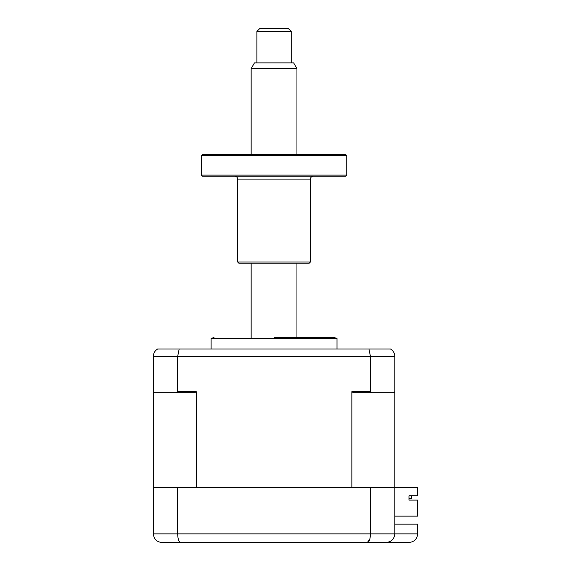 <?xml version="1.0" encoding="UTF-8"?>
<svg xmlns="http://www.w3.org/2000/svg" width="571" height="571" viewBox="0 0 571 571"><rect width="100%" height="100%" fill="white"/><g stroke="black" fill="none" stroke-linecap="round" stroke-linejoin="round"><path stroke-width="0.86" d="M153.306 533.864L153.306 487.227L394.804 487.227L394.804 533.864L417.694 533.864C417.151 539.045 414.289 541.908 409.107 542.45L161.893 542.45C156.789 542.05 153.927 539.188 153.306 533.864L394.804 533.864C394.261 539.045 391.399 541.908 386.217 542.45C391.321 542.05 394.183 539.188 394.804 533.864M370.458 487.227L370.458 533.864C370.251 539.188 369.237 542.05 367.403 542.45L369.837 539.081M202.519 542.45L245.444 542.45M302.666 542.45L345.591 542.45M379.922 542.45L386.217 542.45M180.707 542.45C178.873 542.05 177.859 539.188 177.652 533.864L177.652 487.227M394.804 524.135L417.694 524.135L417.694 533.864C417.151 539.045 414.289 541.908 409.107 542.45M211.106 349.024L211.106 338.346L337.004 338.346L334.142 337.575L274.051 337.575M411.684 495.806L411.684 498.383L408.972 498.383L408.972 500.103L408.972 495.806L417.694 495.806L417.694 487.227L394.804 487.227L394.804 356.461C394.661 353.156 393.226 350.673 390.5 349.024L157.61 349.024C154.884 350.673 153.449 353.156 153.306 356.461C153.449 353.156 154.884 350.673 157.61 349.024M394.804 516.127L417.694 516.127L417.694 500.103L408.972 500.103M351.85 391.656L370.458 391.656L371.878 392.798L353.599 392.798L351.85 391.656L351.85 487.227L196.26 487.227L196.26 391.656L194.511 392.798L176.232 392.798L177.652 391.656L196.26 391.656M153.306 487.227L153.306 391.656L154.448 392.798L176.232 392.798M177.652 391.656L177.652 356.461L179.166 349.024M153.306 391.656L153.306 356.461L370.458 356.461L368.945 349.024M390.5 349.024C393.226 350.673 394.661 353.156 394.804 356.461L370.458 356.461L370.458 391.656M394.804 391.656L393.662 392.798L371.878 392.798M256.886 31.412L259.748 28.55L288.362 28.55L291.224 31.412L256.886 31.412L256.886 62.889M251.161 68.606L254.466 62.889L293.644 62.889L296.949 68.606L251.161 68.606L251.161 154.448M202.519 154.448L345.591 154.448L346.733 155.597L201.377 155.597L202.519 154.448M346.733 175.111L345.591 176.253L202.519 176.253L201.377 175.111L346.733 175.111L346.733 155.597M310.396 262.039L309.246 263.181L238.856 263.181L237.714 262.039L310.396 262.039L310.396 179.116L237.714 179.116C237.543 177.374 236.594 176.425 234.852 176.253M211.106 338.346L213.968 337.575M337.004 349.024L337.004 338.346M291.224 31.412L291.224 62.889M296.949 68.606L296.949 154.448M296.949 263.181L296.949 337.575M251.161 263.181L251.161 337.575M201.377 175.111L201.377 155.597M310.396 179.116C310.56 177.374 311.516 176.425 313.258 176.253M237.714 262.039L237.714 179.116"/></g></svg>

